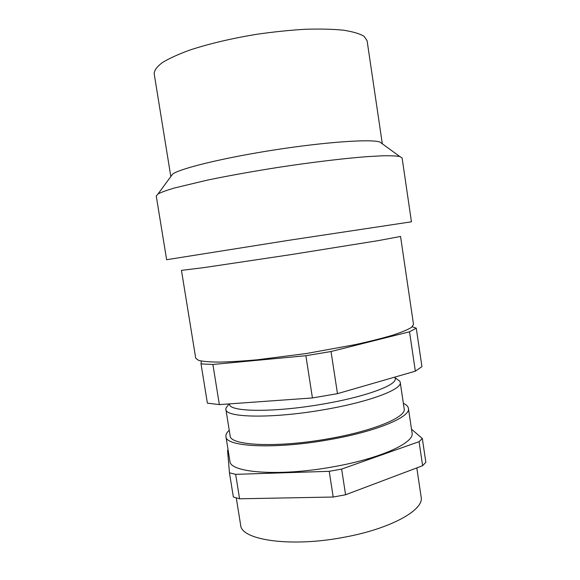 <?xml version="1.0" encoding="UTF-8"?>
<svg xmlns="http://www.w3.org/2000/svg" width="580" height="580" viewBox="0 0 580 580"><rect width="100%" height="100%" fill="white"/><g stroke="black" fill="none" stroke-linecap="round" stroke-linejoin="round"><path stroke-width="0.87" d="M413.518 324.474L411.488 327.395C407.754 329.708 401.433 332.325 392.522 335.247C382.169 338.292 369.75 341.417 355.25 344.621L306.501 353.503L257.346 359.781C242.556 361.108 229.774 361.891 218.986 362.116C209.612 362.021 202.79 361.442 198.534 360.361L195.714 358.186L181.46 270.374L203.798 267.634L291.189 254.584L378.428 240.599L400.548 236.459L413.518 324.474M416.273 328.171L421.935 366.618L415.345 371.185L337.48 393.653L331.02 351.516L409.524 331.789L416.273 328.171L412.264 326.772M331.02 351.516L305.885 355.714L212.889 364.472L201.021 363.885L201.282 361.057M415.345 371.185L409.524 331.789M212.889 364.472L219.356 404.601L207.379 403.129L201.021 363.885M219.356 404.601L312.431 397.945L305.885 355.714M337.48 393.653L312.431 397.945M229.477 403.876L229.528 404.195C228.846 411.996 273.774 412.735 322.806 404.093C365.77 396.807 397.336 384.953 395.197 378.551L394.973 377.065M225.874 409.328L230.122 435.761C229.629 445.585 277.044 448.05 328.635 438.719C373.817 430.911 406.652 416.962 404.173 408.813L400.229 382.336C402.534 389.26 369.445 401.947 324.155 409.654C272.426 418.803 225.149 417.76 225.874 409.328L225.946 408.117L228.418 404.738M400.229 382.336L399.794 381.198L396.423 378.733M229.245 430.302C226.765 432.535 225.663 434.63 225.939 436.588C225.388 446.868 275.05 449.507 329.266 439.691C376.717 431.484 411.024 416.853 408.414 408.342C408.081 406.391 406.399 404.731 403.361 403.346M225.939 436.588L229.89 461.114C229.557 472.743 279.35 476.753 333.442 466.769C380.784 458.461 414.845 442.605 412.061 432.912L408.414 408.342M228.114 450.08L227.548 450.435L229.463 472.823L235.654 474.346L329.223 471.315L341.635 469.082L419.064 441.67L422.327 438.516L411.51 429.193M341.635 469.082L345.586 494.769L422.624 465.704L419.064 441.67M422.327 438.516L425.836 462.267L422.624 465.704M229.463 472.823L233.356 497.002L239.583 498.793L333.195 497.031L329.223 471.315M345.586 494.769L333.195 497.031M239.583 498.793L235.654 474.346M411.452 221.806L288.97 240.28L166.641 259.709L156.245 195.996L158.035 193.945C161.24 192.263 166.699 190.283 174.391 188L207.263 180.141C228.339 175.776 251.814 171.557 277.704 167.468C311.663 162.269 344.259 158.362 367.401 156.622L382.379 155.803C390.405 155.65 396.205 155.889 399.772 156.52L402.099 157.934L411.452 221.806M382.314 143.804L379.82 141.984C370.598 138.939 325.967 141.933 274.971 149.843C223.974 157.724 180.525 168.367 172.651 174.058L158.035 193.945M382.307 143.717L367.096 40.716L364.022 36.264C359.636 33.662 352.749 31.639 343.367 30.182C332.623 29.123 319.95 28.819 305.348 29.268C289.927 30.182 273.84 31.835 257.078 34.234C231.442 38.447 208.952 43.754 189.595 50.148C178.067 54.375 168.94 58.551 162.219 62.683C156.992 66.693 154.309 70.354 154.164 73.682L170.825 176.545M236.27 497.923L240.635 525.009C240.881 540.067 290.776 547.6 344.252 537.225C391.087 528.706 424.357 509.769 421.145 497.06L416.81 467.893M229.02 403.912L225.946 408.117M395.074 377.747L399.794 381.198M379.82 141.984L399.772 156.52"/></g></svg>
